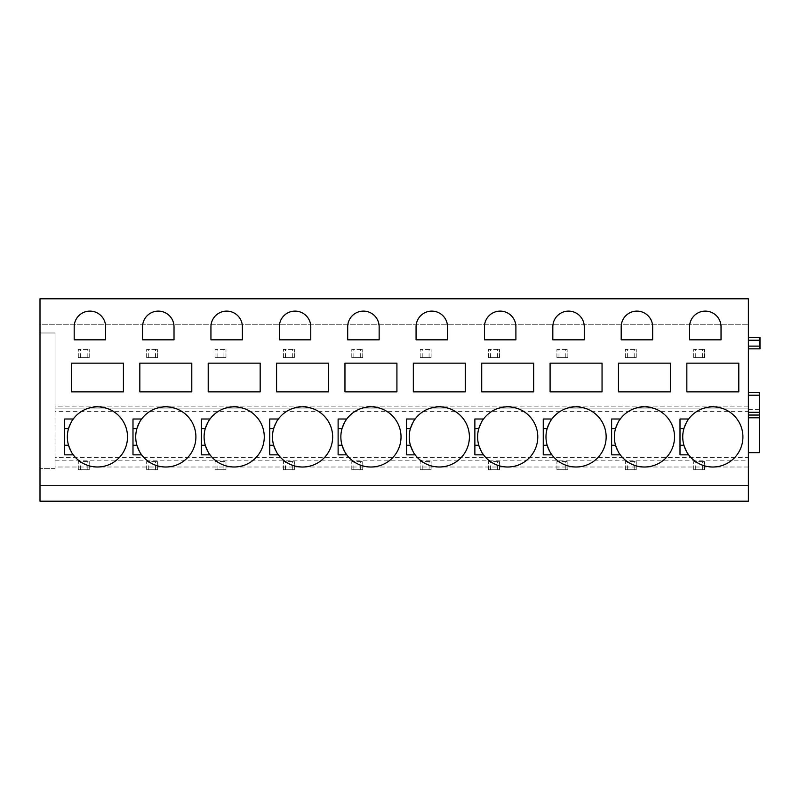 <?xml version="1.0" encoding="UTF-8"?>
<svg xmlns="http://www.w3.org/2000/svg" width="800" height="800" viewBox="0 0 800 800"><rect width="100%" height="100%" fill="white"/><g stroke="black" fill="none" stroke-linecap="round" stroke-linejoin="round"><path stroke-width="0.6" stroke-dasharray="4 3" d="M748.38 340.24L759.32 340.24L748.38 340.24L748.38 337.5L748.38 340.24L760 340.24L760 348.85L748.38 348.85L748.38 337.5L748.38 348.85L748.38 346.12L748.38 348.85L759.32 348.85L759.32 337.5M760 340.24L760 337.5L748.38 337.5L760 337.5M748.38 467.01L55.04 467.01L55.04 468.38L40 468.38L40 485.47L748.38 485.47L40 485.47L40 501.2L748.38 501.2L748.38 298.8L40 298.8L40 324.79L748.38 324.79L40 324.79L40 468.38L55.04 468.38L55.04 332.99L40 332.99L55.04 332.99L55.04 411.62L748.38 411.62M748.38 417.78L748.38 452.65L748.38 417.78M748.38 348.85L759.32 348.85L748.38 348.85M748.38 392.63L759.32 392.48M759.32 392.63L759.32 452.65L748.38 452.65M68.53 428.59A30.09 30.09 0 0 0 68.53 445.27M70.68 450.69A30.09 30.09 0 0 0 72.42 453.63M73.27 454.84A30.09 30.09 0 0 0 127.52 436.92A30.09 30.09 0 0 0 73.27 419.01L64.62 419.01L64.62 454.84L73.27 454.84L64.62 454.84M72.42 420.21A30.09 30.09 0 0 0 70.68 423.16M123.42 391.86L71.45 391.86L71.45 363.15L123.42 363.15L123.42 391.86M105.64 339.83L74.19 339.83L74.19 326.84A15.73 15.73 0 0 1 89.91 311.11A15.73 15.73 0 0 1 105.64 326.84L105.64 339.83M136.9 428.59A30.09 30.09 0 0 0 136.91 445.27M139.06 450.69A30.09 30.09 0 0 0 140.79 453.63M141.64 454.84A30.09 30.09 0 0 0 195.9 436.92A30.09 30.09 0 0 0 141.64 419.01L132.99 419.01L132.99 454.84L141.64 454.84L132.99 454.84M140.79 420.21A30.09 30.09 0 0 0 139.06 423.16M191.79 391.86L139.83 391.86L139.83 363.15L191.79 363.15L191.79 391.86M174.02 339.83L142.56 339.83L142.56 326.84A15.73 15.73 0 0 1 158.29 311.11A15.73 15.73 0 0 1 174.02 326.84L174.02 339.83M205.28 428.59A30.09 30.09 0 0 0 205.28 445.27M207.44 450.69A30.09 30.09 0 0 0 209.17 453.63M210.02 454.84A30.09 30.09 0 0 0 264.27 436.92A30.09 30.09 0 0 0 210.02 419.01L201.37 419.01L201.37 454.84L210.02 454.84L201.37 454.84M209.17 420.21A30.09 30.09 0 0 0 207.43 423.16M260.17 391.86L208.21 391.86L208.21 363.15L260.17 363.15L260.17 391.86M242.39 339.83L210.94 339.83L210.94 326.84A15.73 15.73 0 0 1 226.67 311.11A15.73 15.73 0 0 1 242.39 326.84L242.39 339.83M273.66 428.59A30.09 30.09 0 0 0 273.66 445.27M275.81 450.69A30.09 30.09 0 0 0 277.54 453.63M278.39 454.84A30.09 30.09 0 0 0 332.65 436.92A30.09 30.09 0 0 0 278.39 419.01L269.74 419.01L269.74 454.84L278.39 454.84L269.74 454.84M277.54 420.21A30.09 30.09 0 0 0 275.81 423.16M328.55 391.86L276.58 391.86L276.58 363.15L328.55 363.15L328.55 391.86M310.77 339.83L279.32 339.83L279.32 326.84A15.73 15.73 0 0 1 295.04 311.11A15.73 15.73 0 0 1 310.77 326.84L310.77 339.83M342.03 428.59A30.09 30.09 0 0 0 342.04 445.27M344.19 450.69A30.09 30.09 0 0 0 345.92 453.63M346.77 454.84A30.09 30.09 0 0 0 401.03 436.92A30.09 30.09 0 0 0 346.77 419.01L338.12 419.01L338.12 454.84L346.77 454.84L338.12 454.84M345.92 420.21A30.09 30.09 0 0 0 344.19 423.16M396.92 391.86L344.96 391.86L344.96 363.15L396.92 363.15L396.92 391.86M379.15 339.83L347.69 339.83L347.69 326.84A15.73 15.73 0 0 1 363.42 311.11A15.73 15.73 0 0 1 379.15 326.84L379.15 339.83M410.41 428.59A30.09 30.09 0 0 0 410.41 445.27M412.56 450.69A30.09 30.09 0 0 0 414.3 453.63M415.15 454.84A30.09 30.09 0 0 0 469.4 436.92A30.09 30.09 0 0 0 415.15 419.01L406.5 419.01L406.5 454.84L415.15 454.84L406.5 454.84M414.3 420.21A30.09 30.09 0 0 0 412.56 423.16M465.3 391.86L413.33 391.86L413.33 363.15L465.3 363.15L465.3 391.86M447.52 339.83L416.07 339.83L416.07 326.84A15.73 15.73 0 0 1 431.79 311.11A15.73 15.73 0 0 1 447.52 326.84L447.52 339.83M478.79 428.59A30.09 30.09 0 0 0 478.79 445.27M480.94 450.69A30.09 30.09 0 0 0 482.67 453.63M483.52 454.84A30.09 30.09 0 0 0 537.78 436.92A30.09 30.09 0 0 0 483.52 419.01L474.87 419.01L474.87 454.84L483.52 454.84L474.87 454.84M482.67 420.21A30.09 30.09 0 0 0 480.94 423.16M533.68 391.86L481.71 391.86L481.71 363.15L533.68 363.15L533.68 391.86M515.9 339.83L484.44 339.83L484.44 326.84A15.73 15.73 0 0 1 500.17 311.11A15.73 15.73 0 0 1 515.9 326.84L515.9 339.83M547.16 428.59A30.09 30.09 0 0 0 547.16 445.27M549.32 450.69A30.09 30.09 0 0 0 551.05 453.63M551.9 454.84A30.09 30.09 0 0 0 606.15 436.92A30.09 30.09 0 0 0 551.9 419.01L543.25 419.01L543.25 454.84L551.9 454.84L543.25 454.84M551.05 420.21A30.09 30.09 0 0 0 549.31 423.16M602.05 391.86L550.09 391.86L550.09 363.15L602.05 363.15L602.05 391.86M584.27 339.83L552.82 339.83L552.82 326.84A15.73 15.73 0 0 1 568.55 311.11A15.73 15.73 0 0 1 584.27 326.84L584.27 339.83M615.54 428.59A30.09 30.09 0 0 0 615.54 445.27M617.69 450.69A30.09 30.09 0 0 0 619.43 453.63M620.27 454.84A30.09 30.09 0 0 0 674.53 436.92A30.09 30.09 0 0 0 620.27 419.01L611.62 419.01L611.62 454.84L620.27 454.84L611.62 454.84M619.43 420.21A30.09 30.09 0 0 0 617.69 423.16M670.43 391.86L618.46 391.86L618.46 363.15L670.43 363.15L670.43 391.86M652.65 339.83L621.2 339.83L621.2 326.84A15.73 15.73 0 0 1 636.92 311.11A15.73 15.73 0 0 1 652.65 326.84L652.65 339.83M683.91 428.59A30.09 30.09 0 0 0 683.92 445.27M686.07 450.69A30.09 30.09 0 0 0 687.8 453.63M688.65 454.84A30.09 30.09 0 0 0 742.91 436.92A30.09 30.09 0 0 0 688.65 419.01L680 419.01L680 454.84L688.65 454.84L680 454.84M687.8 420.21A30.09 30.09 0 0 0 686.07 423.16M738.8 391.86L686.84 391.86L686.84 363.15L738.8 363.15L738.8 391.86M721.03 339.83L689.57 339.83L689.57 326.84A15.73 15.73 0 0 1 705.3 311.11A15.73 15.73 0 0 1 721.03 326.84L721.03 339.83M55.04 467.01L55.04 460.17L748.38 460.17M55.04 460.17L55.04 457.44L748.38 457.44M55.04 457.44L55.04 411.62M748.38 408.89L55.04 408.89L748.38 408.89M693.68 357.61L693.68 349.4L704.62 349.4L693.68 349.4L693.68 357.61L704.62 357.61L693.68 357.61M704.62 357.61L704.62 349.4L704.62 357.61M702.56 357.61L702.56 349.4M695.73 357.61L695.73 349.4M693.68 469.74L693.68 461.54L704.62 461.54L693.68 461.54L693.68 469.74L704.62 469.74L693.68 469.74M704.62 469.74L704.62 461.54L704.62 469.74M702.56 469.74L702.56 461.54M695.73 469.74L695.73 461.54M625.3 357.61L625.3 349.4L636.24 349.4L625.3 349.4L625.3 357.61L636.24 357.61L625.3 357.61M636.24 357.61L636.24 349.4L636.24 357.61M634.19 357.61L634.19 349.4M627.35 357.61L627.35 349.4M625.3 469.74L625.3 461.54L636.24 461.54L625.3 461.54L625.3 469.74L636.24 469.74L625.3 469.74M636.24 469.74L636.24 461.54L636.24 469.74M634.19 469.74L634.19 461.54M627.35 469.74L627.35 461.54M556.92 357.61L556.92 349.4L567.86 349.4L556.92 349.4L556.92 357.61L567.86 357.61L556.92 357.61M567.86 357.61L567.86 349.4L567.86 357.61M565.81 357.61L565.81 349.4M558.97 357.61L558.97 349.4M556.92 469.74L556.92 461.54L567.86 461.54L556.92 461.54L556.92 469.74L567.86 469.74L556.92 469.74M567.86 469.74L567.86 461.54L567.86 469.74M565.81 469.74L565.81 461.54M558.97 469.74L558.97 461.54M488.55 357.61L488.55 349.4L499.49 349.4L488.55 349.4L488.55 357.61L499.49 357.61L488.55 357.61M499.49 357.61L499.49 349.4L499.49 357.61M497.44 357.61L497.44 349.4M490.6 357.61L490.6 349.4M488.55 469.74L488.55 461.54L499.49 461.54L488.55 461.54L488.55 469.74L499.49 469.74L488.55 469.74M499.49 469.74L499.49 461.54L499.49 469.74M497.44 469.74L497.44 461.54M490.6 469.74L490.6 461.54M420.17 357.61L420.17 349.4L431.11 349.4L420.17 349.4L420.17 357.61L431.11 357.61L420.17 357.61M431.11 357.61L431.11 349.4L431.11 357.61M429.06 357.61L429.06 349.4M422.22 357.61L422.22 349.4M420.17 469.74L420.17 461.54L431.11 461.54L420.17 461.54L420.17 469.74L431.11 469.74L420.17 469.74M431.11 469.74L431.11 461.54L431.11 469.74M429.06 469.74L429.06 461.54M422.22 469.74L422.22 461.54M351.79 357.61L351.79 349.4L362.74 349.4L351.79 349.4L351.79 357.61L362.74 357.61L351.79 357.61M362.74 357.61L362.74 349.4L362.74 357.61M360.68 357.61L360.68 349.4M353.85 357.61L353.85 349.4M351.79 469.74L351.79 461.54L362.74 461.54L351.79 461.54L351.79 469.74L362.74 469.74L351.79 469.74M362.74 469.74L362.74 461.54L362.74 469.74M360.68 469.74L360.68 461.54M353.85 469.74L353.85 461.54M283.42 357.61L283.42 349.4L294.36 349.4L283.42 349.4L283.42 357.61L294.36 357.61L283.42 357.61M294.36 357.61L294.36 349.4L294.36 357.61M292.31 357.61L292.31 349.4M285.47 357.61L285.47 349.4M283.42 469.74L283.42 461.54L294.36 461.54L283.42 461.54L283.42 469.74L294.36 469.74L283.42 469.74M294.36 469.74L294.36 461.54L294.36 469.74M292.31 469.74L292.31 461.54M285.47 469.74L285.47 461.54M215.04 357.61L215.04 349.4L225.98 349.4L215.04 349.4L215.04 357.61L225.98 357.61L215.04 357.61M225.98 357.61L225.98 349.4L225.98 357.61M223.93 357.61L223.93 349.4M217.09 357.61L217.09 349.4M215.04 469.74L215.04 461.54L225.98 461.54L215.04 461.54L215.04 469.74L225.98 469.74L215.04 469.74M225.98 469.74L225.98 461.54L225.98 469.74M223.93 469.74L223.93 461.54M217.09 469.74L217.09 461.54M146.67 357.61L146.67 349.4L157.61 349.4L146.67 349.4L146.67 357.61L157.61 357.61L146.67 357.61M157.61 357.61L157.61 349.4L157.61 357.61M155.56 357.61L155.56 349.4M148.72 357.61L148.72 349.4M146.67 469.74L146.67 461.54L157.61 461.54L146.67 461.54L146.67 469.74L157.61 469.74L146.67 469.74M157.61 469.74L157.61 461.54L157.61 469.74M155.56 469.74L155.56 461.54M148.72 469.74L148.72 461.54M78.29 357.61L78.29 349.4L89.23 349.4L78.29 349.4L78.29 357.61L89.23 357.61L78.29 357.61M89.23 357.61L89.23 349.4L89.23 357.61M87.18 357.61L87.18 349.4M80.34 357.61L80.34 349.4M78.29 469.74L78.29 461.54L89.23 461.54L78.29 461.54L78.29 469.74L89.23 469.74L78.29 469.74M89.23 469.74L89.23 461.54L89.23 469.74M87.18 469.74L87.18 461.54M80.34 469.74L80.34 461.54M748.38 346.12L760 346.12M748.38 409.63L759.32 409.63M748.38 412.21L759.32 412.21M748.38 406.15L55.04 406.15"/><path stroke-width="1.2" d="M748.38 348.85L760 348.85L760 337.5L748.38 337.5L759.32 337.5L759.32 340.24L760 340.24M748.38 298.8L748.38 501.2L40 501.2L40 298.8L748.38 298.8M748.38 346.12L759.32 346.12L759.32 348.85M760 346.12L759.32 346.12L759.32 340.24L748.38 340.24M748.38 337.5L759.32 337.5L748.38 337.5M748.38 415.04L759.32 415.04L748.38 415.04L759.32 415.04L759.32 452.65L748.38 452.65M759.32 415.04L759.32 392.48L748.38 392.48M72.42 453.63A30.09 30.09 0 0 0 73.27 454.84C72.34 454.18 70.76 450.99 68.53 445.27A30.09 30.09 0 0 0 70.68 450.69M70.68 423.16A30.09 30.09 0 0 0 68.53 428.59C70.76 422.86 72.33 419.67 73.27 419.01L64.62 419.01L64.62 454.84L73.27 454.84A30.09 30.09 0 0 0 127.52 436.92A30.09 30.09 0 0 0 72.42 420.21M123.42 391.86L71.45 391.86L71.45 363.15L123.42 363.15L123.42 391.86M105.64 339.83L74.19 339.83L74.19 326.84A15.73 15.73 0 0 1 89.91 311.11A15.73 15.73 0 0 1 105.64 326.84L105.64 339.83M64.62 428.59L68.53 428.59A30.09 30.09 0 0 0 68.53 445.27L64.62 445.27M140.79 453.63A30.09 30.09 0 0 0 141.64 454.84C140.71 454.18 139.13 450.99 136.91 445.27A30.09 30.09 0 0 0 139.06 450.69M139.06 423.16A30.09 30.09 0 0 0 136.9 428.59C139.13 422.86 140.71 419.67 141.64 419.01L132.99 419.01L132.99 454.84L141.64 454.84A30.09 30.09 0 0 0 195.9 436.92A30.09 30.09 0 0 0 140.79 420.21M191.79 391.86L139.83 391.86L139.83 363.15L191.79 363.15L191.79 391.86M174.02 339.83L142.56 339.83L142.56 326.84A15.73 15.73 0 0 1 158.29 311.11A15.73 15.73 0 0 1 174.02 326.84L174.02 339.83M132.99 428.59L136.9 428.59A30.09 30.09 0 0 0 136.91 445.27L132.99 445.27M209.17 453.63A30.09 30.09 0 0 0 210.02 454.84C209.09 454.18 207.51 450.99 205.28 445.27A30.09 30.09 0 0 0 207.44 450.69M207.43 423.16A30.09 30.09 0 0 0 205.28 428.59C207.51 422.86 209.09 419.67 210.02 419.01L201.37 419.01L201.37 454.84L210.02 454.84A30.09 30.09 0 0 0 264.27 436.92A30.09 30.09 0 0 0 209.17 420.21M260.17 391.86L208.21 391.86L208.21 363.15L260.17 363.15L260.17 391.86M242.39 339.83L210.94 339.83L210.94 326.84A15.73 15.73 0 0 1 226.67 311.11A15.73 15.73 0 0 1 242.39 326.84L242.39 339.83M201.37 428.59L205.28 428.59A30.09 30.09 0 0 0 205.28 445.27L201.37 445.27M277.54 453.63A30.09 30.09 0 0 0 278.39 454.84C277.46 454.18 275.89 450.99 273.66 445.27A30.09 30.09 0 0 0 275.81 450.69M275.81 423.16A30.09 30.09 0 0 0 273.66 428.59C275.88 422.86 277.46 419.67 278.39 419.01L269.74 419.01L269.74 454.84L278.39 454.84A30.09 30.09 0 0 0 332.65 436.92A30.09 30.09 0 0 0 277.54 420.21M328.55 391.86L276.58 391.86L276.58 363.15L328.55 363.15L328.55 391.86M310.77 339.83L279.32 339.83L279.32 326.84A15.73 15.73 0 0 1 295.04 311.11A15.73 15.73 0 0 1 310.77 326.84L310.77 339.83M269.74 428.59L273.66 428.59A30.09 30.09 0 0 0 273.66 445.27L269.74 445.27M345.92 453.63A30.09 30.09 0 0 0 346.77 454.84C345.84 454.18 344.26 450.99 342.04 445.27A30.09 30.09 0 0 0 344.19 450.69M344.19 423.16A30.09 30.09 0 0 0 342.03 428.59C344.26 422.86 345.84 419.67 346.77 419.01L338.12 419.01L338.12 454.84L346.77 454.84A30.09 30.09 0 0 0 401.03 436.92A30.09 30.09 0 0 0 345.92 420.21M396.92 391.86L344.96 391.86L344.96 363.15L396.92 363.15L396.92 391.86M379.15 339.83L347.69 339.83L347.69 326.84A15.73 15.73 0 0 1 363.42 311.11A15.73 15.73 0 0 1 379.15 326.84L379.15 339.83M338.12 428.59L342.03 428.59A30.09 30.09 0 0 0 342.04 445.27L338.12 445.27M414.3 453.63A30.09 30.09 0 0 0 415.15 454.84C414.22 454.18 412.64 450.99 410.41 445.27A30.09 30.09 0 0 0 412.56 450.69M412.56 423.16A30.09 30.09 0 0 0 410.41 428.59C412.64 422.86 414.22 419.67 415.15 419.01L406.5 419.01L406.5 454.84L415.15 454.84A30.09 30.09 0 0 0 469.4 436.92A30.09 30.09 0 0 0 414.3 420.21M465.3 391.86L413.33 391.86L413.33 363.15L465.3 363.15L465.3 391.86M447.52 339.83L416.07 339.83L416.07 326.84A15.73 15.73 0 0 1 431.79 311.11A15.73 15.73 0 0 1 447.52 326.84L447.52 339.83M406.5 428.59L410.41 428.59A30.09 30.09 0 0 0 410.41 445.27L406.5 445.27M482.67 453.63A30.09 30.09 0 0 0 483.52 454.84C482.59 454.18 481.01 450.99 478.79 445.27A30.09 30.09 0 0 0 480.94 450.69M480.94 423.16A30.09 30.09 0 0 0 478.79 428.59C481.01 422.86 482.59 419.67 483.52 419.01L474.87 419.01L474.87 454.84L483.52 454.84A30.09 30.09 0 0 0 537.78 436.92A30.09 30.09 0 0 0 482.67 420.21M533.68 391.86L481.71 391.86L481.71 363.15L533.68 363.15L533.68 391.86M515.9 339.83L484.44 339.83L484.44 326.84A15.73 15.73 0 0 1 500.17 311.11A15.73 15.73 0 0 1 515.9 326.84L515.9 339.83M474.87 428.59L478.79 428.59A30.09 30.09 0 0 0 478.79 445.27L474.87 445.27M551.05 453.63A30.09 30.09 0 0 0 551.9 454.84C550.97 454.18 549.39 450.99 547.16 445.27A30.09 30.09 0 0 0 549.32 450.69M549.31 423.16A30.09 30.09 0 0 0 547.16 428.59C549.39 422.86 550.97 419.67 551.9 419.01L543.25 419.01L543.25 454.84L551.9 454.84A30.09 30.09 0 0 0 606.15 436.92A30.09 30.09 0 0 0 551.05 420.21M602.05 391.86L550.09 391.86L550.09 363.15L602.05 363.15L602.05 391.86M584.27 339.83L552.82 339.83L552.82 326.84A15.73 15.73 0 0 1 568.55 311.11A15.73 15.73 0 0 1 584.27 326.84L584.27 339.83M543.25 428.59L547.16 428.59A30.09 30.09 0 0 0 547.16 445.27L543.25 445.27M619.43 453.63A30.09 30.09 0 0 0 620.27 454.84C619.34 454.18 617.77 450.99 615.54 445.27A30.09 30.09 0 0 0 617.69 450.69M617.69 423.16A30.09 30.09 0 0 0 615.54 428.59C617.76 422.86 619.34 419.67 620.27 419.01L611.62 419.01L611.62 454.84L620.27 454.84A30.09 30.09 0 0 0 674.53 436.92A30.09 30.09 0 0 0 619.43 420.21M670.43 391.86L618.46 391.86L618.46 363.15L670.43 363.15L670.43 391.86M652.65 339.83L621.2 339.83L621.2 326.84A15.73 15.73 0 0 1 636.92 311.11A15.73 15.73 0 0 1 652.65 326.84L652.65 339.83M611.62 428.59L615.54 428.59A30.09 30.09 0 0 0 615.54 445.27L611.62 445.27M687.8 453.63A30.09 30.09 0 0 0 688.65 454.84C687.72 454.18 686.14 450.99 683.92 445.27A30.09 30.09 0 0 0 686.07 450.69M686.07 423.16A30.09 30.09 0 0 0 683.91 428.59C686.14 422.86 687.72 419.67 688.65 419.01L680 419.01L680 454.84L688.65 454.84A30.09 30.09 0 0 0 742.91 436.92A30.09 30.09 0 0 0 687.8 420.21M738.8 391.86L686.84 391.86L686.84 363.15L738.8 363.15L738.8 391.86M721.03 339.83L689.57 339.83L689.57 326.84A15.73 15.73 0 0 1 705.3 311.11A15.73 15.73 0 0 1 721.03 326.84L721.03 339.83M680 428.59L683.91 428.59A30.09 30.09 0 0 0 683.92 445.27L680 445.27M748.38 417.78L759.32 417.78M748.38 412.31L759.32 412.31M748.38 395.21L759.32 395.21"/></g></svg>

